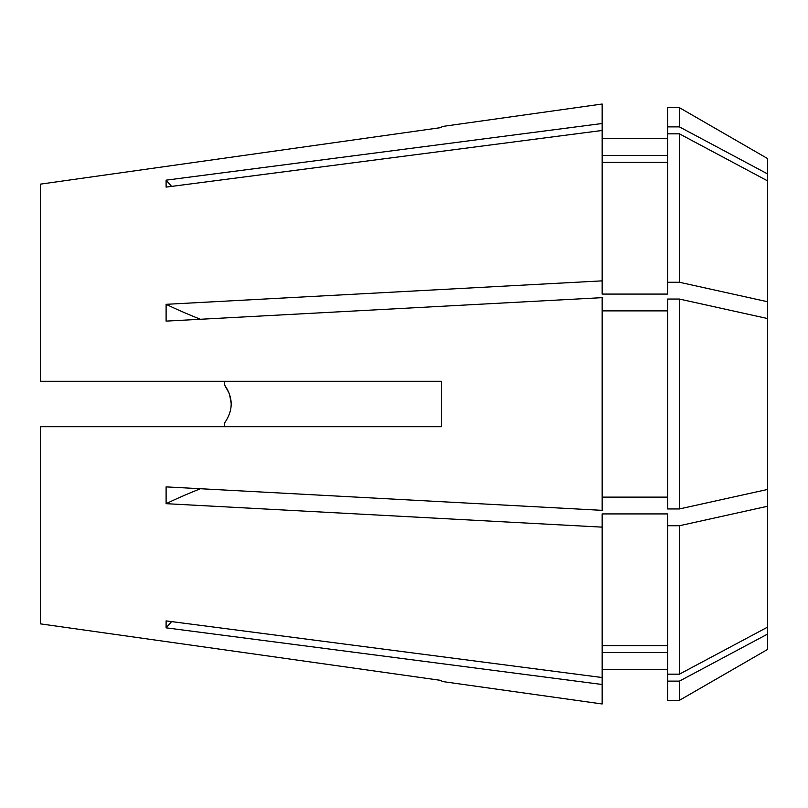 <?xml version="1.0" encoding="UTF-8"?>
<svg xmlns="http://www.w3.org/2000/svg" width="808" height="808" viewBox="0 0 808 808"><rect width="100%" height="100%" fill="white"/><g stroke="black" fill="none" stroke-linecap="round" stroke-linejoin="round"><path stroke-width="1.21" d="M231.29 403.99L229.462 393.94M229.351 393.637L224.503 384.921C233.401 397.637 233.401 410.353 224.503 423.079L224.503 426.725M602.162 138.572L667.61 138.572M667.61 126.876L667.61 107.666L679.417 107.666L679.417 126.876L667.61 126.876L667.61 294.082L602.162 294.082L602.162 280.861L166.105 304.323L166.105 321.119L602.162 297.657L602.162 510.343L166.105 486.881L166.105 503.677L602.162 527.139L602.162 677.538L166.105 620.887L166.105 627.836L602.162 684.497L602.162 703.98L441.925 681.457L441.501 680.467L441.925 681.457M767.6 489.456L679.417 508.949L679.417 299.051L767.6 318.544L767.6 649.42L679.417 700.334L679.417 681.124L667.61 681.124L667.61 700.334L679.417 700.334M40.4 623.857L441.501 680.467L40.4 623.857L40.4 426.725L441.501 426.725L441.501 381.275L40.4 381.275L40.4 184.143L441.501 127.533L441.925 126.543L602.162 104.02L602.162 123.503L166.105 180.164L166.105 187.113L602.162 130.462L602.162 280.861M40.4 184.143L441.501 127.533L441.925 126.543M767.6 634.058L679.417 681.124M667.61 681.124L667.61 674.165L679.417 674.165L767.6 627.109M667.61 652.561L602.162 652.561L667.61 652.561M602.162 677.538L602.162 684.497M767.6 506.252L679.417 525.745L679.417 674.165M679.417 525.745L667.61 525.745L667.61 674.165M667.61 525.745L667.61 513.918L602.162 513.918L602.162 527.139M667.61 645.602L602.162 645.602M679.417 508.949L667.61 508.949L667.61 299.051L679.417 299.051M667.61 497.122L602.162 497.122M667.61 310.878L602.162 310.878M679.417 282.255L679.417 133.835L767.6 180.891L767.6 301.748L679.417 282.255L667.61 282.255M679.417 133.835L667.61 133.835M667.61 162.398L602.162 162.398M767.6 318.544L767.6 301.748M679.417 107.666L767.6 158.58L767.6 173.942L679.417 126.876M667.61 155.439L602.162 155.439M602.162 130.462L602.162 123.503M767.6 180.891L767.6 173.942M224.503 381.275L224.503 384.921M171.599 186.406A560.762 518.08 0 0 1 166.105 180.164M200.445 319.271A560.762 214.595 0 0 1 166.105 304.323M200.445 488.729A560.762 214.595 0 0 0 166.105 503.677M171.599 621.594A560.762 518.08 0 0 0 166.105 627.836M602.162 669.428L667.61 669.428"/></g></svg>
